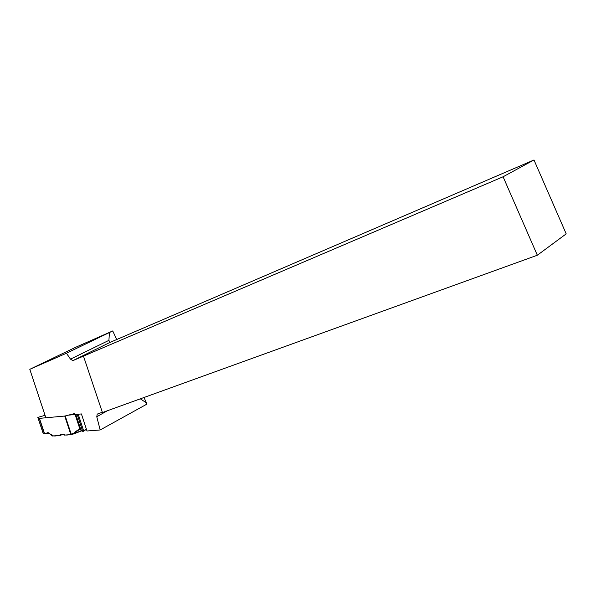 <?xml version="1.0" encoding="UTF-8"?>
<svg xmlns="http://www.w3.org/2000/svg" width="596" height="596" viewBox="0 0 596 596"><rect width="100%" height="100%" fill="white"/><g stroke="black" fill="none" stroke-linecap="round" stroke-linejoin="round"><path stroke-width="0.89" d="M74.798 413.505L65.217 415.956L71.326 434.521L73.882 433.858L75.722 431.452L78.314 429.843L80.736 429.44L82.762 431.437L77.167 414.332L78.158 414.078L83.753 431.191L86.36 429.098C82.233 433.143 82.047 429.649 79.208 429.619C74.18 433.515 69.583 435.318 65.411 435.02C61.038 433.612 57.924 436.473 53.431 435.929C50.273 433.515 47.337 432.808 44.618 433.813L47.956 432.607L49.244 433.098L52.076 436.026L60.196 435.415L60.807 434.313L63.444 434.29L64.435 435.095L70.842 434.611L64.733 416.053L39.224 418.385L44.395 433.873L39.224 418.385L37.816 417.386L43.307 433.821L44.618 433.813L43.307 433.813M65.217 415.956L64.733 416.053M71.326 434.521L70.842 434.611M45.05 415.33L37.816 417.386M60.196 435.415L63.042 434.29M83.753 431.191L82.762 431.437M116.741 339.511L112.726 330.944L75.729 347.252L29.8 369.311L66.439 353.234L70.477 359.127L72.854 360.655L503.091 176.774L537.331 255.23L566.2 233.863L533.986 159.974L503.091 176.774M112.726 330.944L66.439 353.234M140.321 398.836L146.512 402.918L146.832 404.155L100.173 429.969L86.979 430.99L81.421 413.937L78.21 414.235M102.333 412.253L97.237 414.101L96.768 416.738L100.173 429.969M45.698 417.282L29.8 369.311M68.324 415.159L77.167 414.332M96.768 416.738L107.399 410.741M533.986 159.974L109.776 342.506L72.854 360.655M109.776 342.506L108.919 340.346L70.477 359.127M109.91 342.447L108.919 340.346L109.411 332.583M146.512 402.918L143.971 397.51M83.507 356.252L102.43 412.536L537.331 255.23M80.08 429.396L75.722 431.452M39.47 418.407L44.618 433.813M75.826 414.458L80.736 429.44M75.133 414.525L80.006 429.418M74.09 433.761L82.01 430.699M74.522 433.381L81.861 430.55M73.882 433.858L82.024 430.714"/></g></svg>
